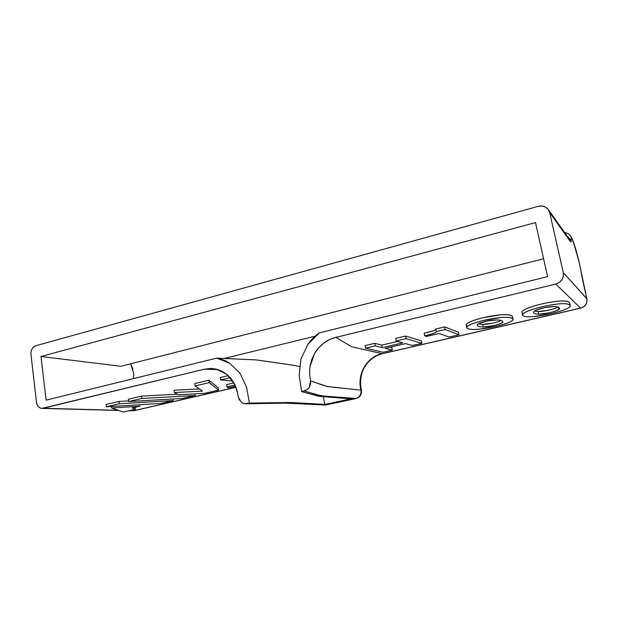 <?xml version="1.0" encoding="UTF-8"?>
<svg xmlns="http://www.w3.org/2000/svg" width="618" height="618" viewBox="0 0 618 618"><rect width="100%" height="100%" fill="white"/><g stroke="black" fill="none" stroke-linecap="round" stroke-linejoin="round"><path stroke-width="0.93" d="M323.361 396.725L324.697 404.419L290.282 402.48L249.394 403.114L244.04 403.662L249.394 403.114L246.605 387.262L240.054 373.257L229.525 363.137L216.655 358.139L46.118 400.14L40.989 356.493L535.497 222.58L547.579 276.64L319.375 332.839L308.05 344.118L300.974 358.88L299.151 375.257L301.623 391.611L307.061 389.757L309.278 387.401L310.522 384.311L310.576 380.943L327.324 386.528L360.997 390.151C356.74 375.474 366.559 356.625 382.109 353.681L351.719 346.783L382.109 353.681L580.572 308.119L555.775 284.071L335.813 337.358L351.719 346.783L335.813 337.358L555.775 284.071L559.282 282.496L561.947 279.761L563.361 276.285L563.299 272.615L549.672 212.592L548.181 209.394L545.493 207.076L542.017 205.995L538.293 206.319L35.859 345.717L33.727 346.868L32.051 348.923L31.078 351.58L30.962 354.423L36.501 402.388L37.265 405.06L38.795 407.115L40.865 408.243L118.332 410.321L43.16 408.259L204.45 369.185L41.947 408.39C38.895 407.965 37.08 405.964 36.501 402.388L30.962 354.423C30.83 350.035 32.468 347.138 35.859 345.717L538.293 206.319C542.241 205.315 545.578 206.397 548.297 209.548L549.672 212.592L563.299 272.615L586.861 298.641L578.857 261.113L573.411 242.148L572.044 239.027L571.233 238.401L571.001 241.885L570.491 241.723L549.672 212.592L570.491 241.723C570.978 242.364 571.171 241.932 571.086 240.41L567.123 236.022L571.086 240.41C570.669 235.86 572.029 238.162 575.149 247.331C578.595 259.483 580.681 268.32 581.422 273.851L581.592 274.585M467.61 326.219C465.369 325.385 465.756 324.156 468.768 322.519C471.789 320.889 476.617 319.297 483.261 317.729L500.549 314.825C505.648 314.415 509.186 314.616 511.156 315.427M364.999 345.624L374.717 343.338L381.769 345.122L397.668 341.414L381.769 345.122L382.241 347.625L375.188 345.895L365.462 348.173L383.036 352.245L392.337 350.112L385.153 348.343L405.57 343.616L412.345 345.501L421.893 343.307L406.165 338.649L396.161 340.989L402.812 342.843L382.241 347.625L375.188 345.895L365.462 348.173L383.036 352.245L392.337 350.112L385.153 348.343L405.57 343.616L412.345 345.501L421.893 343.307L406.165 338.649L396.161 340.989L402.812 342.843L382.241 347.625L381.769 345.122L374.717 343.338L375.188 345.895L374.717 343.338L364.999 345.624L365.462 348.173L364.999 345.624M395.667 338.409L405.671 336.061L421.414 340.85L421.893 343.307L421.414 340.85L405.671 336.061L406.165 338.649L405.671 336.061L395.667 338.409L396.161 340.989L395.667 338.409M390.028 347.216L391.874 347.687L392.337 350.112L391.874 347.687L390.028 347.216M424.149 333.233L432.994 330.823C435.002 330.143 435.945 329.525 435.837 328.969L444.651 326.899L458.556 332.26L459.066 334.755L445.176 329.525L436.354 331.588L435.837 328.969L436.354 331.588L445.176 329.525L459.066 334.755L449.193 337.026L459.066 334.755L458.556 332.26L444.651 326.899L445.176 329.525L444.651 326.899L435.837 328.969C436.092 329.966 432.198 331.387 424.149 333.233L424.651 335.821L426.528 336.431L439.166 333.488L449.193 337.026L439.166 333.488L426.528 336.431L424.651 335.821L424.149 333.233M523.098 313.457C521.005 312.484 521.793 311.07 525.47 309.216C529.016 307.447 534.284 305.732 541.275 304.079C548.096 302.48 553.998 301.491 558.981 301.113C564.018 300.742 567.309 301.02 568.861 301.963M244.04 403.662L241.399 402.434L238.347 397.158L237.057 390.437L234.678 384.257L226.783 374.338L216.107 369.093L210.993 368.467L204.45 369.185L218.1 369.634L204.45 369.185L210.267 368.459L216.107 369.093L221.669 371.07L226.783 374.338L231.171 378.78L234.678 384.257L237.806 393.759M129.517 410.622L133.581 410.738L235.991 387.223L134.052 410.7L129.517 410.622M238.347 397.158L239.398 400.155M586.899 298.842L563.299 272.615C563.917 278.27 561.407 282.086 555.775 284.071L580.572 308.119L382.109 353.681C367.046 357.127 356.802 373.573 360.997 390.151L361.445 390.344L360.997 390.151C361.329 394.493 359.545 397.312 355.651 398.61C359.583 397.335 361.36 394.516 360.997 390.151L332.075 387.084C322.333 386.065 318.602 383.199 310.576 380.943L309.626 373.905L309.942 366.853L311.626 359.931L314.554 353.535L318.633 347.872L323.654 343.183L329.471 339.622L335.813 337.358C330.058 339.12 326.003 341.059 323.654 343.183C319.676 346.35 316.64 349.803 314.554 353.535L309.942 366.853L309.626 373.905L310.576 380.943L309.278 387.401L307.061 389.757L301.623 391.611L318.803 396.308L353.45 399.074L355.651 398.61L321.29 395.814L304.21 391.039C312.407 392.955 316.007 395.466 326.605 396.292L356.2 398.471M477.166 325.377L477.166 325.377C477.598 326.374 479.607 326.891 483.183 326.937C490.97 327.046 505.122 322.936 502.666 321.569C501.77 319.9 497.451 319.552 489.711 320.526C481.036 322.202 476.857 323.824 477.166 325.385L477.127 325.222M294.322 365.4L299.413 366.536M324.697 404.419L350.885 398.873L318.803 396.308L301.623 391.611L299.151 375.257L300.974 358.88L308.05 344.118C310.885 340 314.662 336.246 319.375 332.847L547.579 276.64L535.497 222.58L40.989 356.493L46.118 400.14L216.655 358.139C221.584 359.058 225.871 360.719 229.525 363.137L240.054 373.257L246.605 387.262L249.394 403.114L290.282 402.48L324.697 404.419L350.885 398.873L353.45 399.074L327.424 404.581L324.697 404.419L327.424 404.581L355.868 398.602L325.516 405.022L327.424 404.581L325.284 405.037L294.16 403.276C282.959 402.627 263.894 403.531 246.937 403.654L288.119 402.982L325.516 405.022L285.107 403.121L245.763 403.809M315.141 336.177L224.264 358.455L315.141 336.177M40.989 356.493L120.889 366.281L543.585 258.764L120.889 366.281L40.989 356.493M133.279 378.324L133.882 373.929L130.946 364.659L133.048 369.023M130.946 364.659L130.359 363.871M216.655 358.139L256.485 359.923L216.671 358.139M424.651 335.821C432.708 333.983 436.609 332.569 436.354 331.588C436.47 332.136 435.512 332.747 433.504 333.426L424.651 335.821M479.568 329.131C472.237 329.873 467.957 329.425 466.745 327.772C466.018 325.408 477.668 321.36 490.576 318.965C503.369 316.71 510.87 316.756 513.071 319.104C514.67 322.225 492.183 328.019 479.568 329.131L496.045 326.319C502.511 324.836 507.254 323.338 510.275 321.824C513.465 320.224 513.952 318.965 511.719 318.054C509.75 317.266 506.212 317.08 501.113 317.49L483.817 320.402C477.173 321.963 472.337 323.546 469.309 325.153C466.173 326.837 465.879 328.081 468.421 328.884C470.599 329.579 474.315 329.657 479.568 329.131M466.745 327.772L466.211 325.176C465.485 322.766 477.119 318.679 490.012 316.292C502.797 314.029 510.298 314.099 512.507 316.501L513.071 319.104M482.65 324.38C487.726 324.535 498.548 322.179 501.074 320.456L500.897 320.564C499.313 321.468 496.493 322.357 492.438 323.206L482.65 324.38L478.201 323.871L482.65 324.38L483.183 326.937C480.356 326.945 478.471 326.59 477.536 325.864C476.748 325.238 477.111 324.489 478.626 323.616L487.1 321.02L497.042 319.931C499.746 319.993 501.507 320.387 502.334 321.105C503.021 321.723 502.728 322.395 501.437 323.129C499.854 324.025 497.034 324.906 492.979 325.756L483.183 326.937M534.199 316.532C527.393 317.212 523.516 316.74 522.565 315.118C521.916 312.631 533.743 308.289 547.309 305.632C560.688 303.098 568.351 303.059 570.283 305.516C571.99 308.954 547.177 315.466 534.199 316.532L551.071 313.658C557.853 312.098 563.006 310.499 566.513 308.853C570.229 307.107 571.21 305.709 569.472 304.643C567.927 303.732 564.628 303.461 559.591 303.84C554.609 304.234 548.707 305.222 541.878 306.814C534.879 308.459 529.611 310.159 526.057 311.912C522.372 313.743 521.577 315.134 523.67 316.084C525.47 316.887 528.977 317.042 534.199 316.532M522.534 314.964L521.994 312.469C521.329 309.942 533.141 305.555 546.698 302.897C560.078 300.356 567.733 300.34 569.68 302.851L570.283 305.516M538.556 314.137C546.66 314.323 562.102 309.68 559.336 308.135C558.463 306.327 554.006 306.057 545.972 307.324C537.22 309.201 533.056 310.954 533.496 312.584C533.836 313.558 535.528 314.075 538.556 314.137C535.852 314.099 534.207 313.666 533.62 312.839C533.118 312.129 533.774 311.294 535.582 310.336L544.752 307.571L554.686 306.513C557.243 306.621 558.757 307.092 559.244 307.918L557.544 310.174C555.659 311.155 552.608 312.082 548.382 312.971L538.556 314.137L537.984 311.526C543.245 311.835 556.045 308.784 557.869 306.991L556.957 307.548C555.072 308.536 552.021 309.479 547.811 310.375L537.984 311.526L534.4 311.063L537.984 311.526M580.572 308.119L580.572 308.119C585.292 306.513 587.394 303.353 586.861 298.641C587.394 303.353 585.292 306.513 580.572 308.119M569.286 239.066L570.491 241.723L569.286 239.066L548.297 209.548M355.868 398.602C359.954 397.328 361.808 394.562 361.445 390.306L361.036 388.042C359.993 384.813 360.533 372.955 364.589 367.185C368.745 360.201 374.686 355.698 382.403 353.689L580.681 308.173C585.416 306.613 587.494 303.461 586.907 298.726L583.191 282.735M564.613 232.484C569.641 233.959 569.356 233.797 572.585 239.792C575.636 247.254 580.078 264.659 581.577 274.454L586.907 298.726M228.251 375.62L220.232 377.513L220.611 379.946L232.87 381.128L220.611 379.946L230.251 377.683L220.611 379.946L220.232 377.513L228.251 375.62M228.189 387.919L235.582 386.219L228.189 387.919L227.007 386.868L228.189 387.919M226.659 384.581L227.007 386.868L234.477 385.145L227.007 386.868L226.659 384.581L233.944 382.89L226.659 384.581M234.191 383.338L234.477 385.145L234.191 383.338M235.041 385.006L234.477 385.145L235.041 385.006M194.778 383.531L195.133 385.933L202.465 391.094L174.384 392.538L178.239 394.755L204.658 393.334L218.594 390.128L209.255 382.612L195.133 385.933L209.255 382.612L218.594 390.128L204.658 393.334L178.239 394.755L174.384 392.538L202.465 391.094L195.133 385.933L194.778 383.531L208.892 380.194L209.255 382.612L208.892 380.194L194.778 383.531M218.247 387.88L218.594 390.128L218.247 387.88L208.892 380.194L218.247 387.88M174.052 390.19L174.384 392.538L174.052 390.19L199.405 388.938L174.052 390.19M128.359 399.22L128.668 401.545L182.403 398.455L195.288 395.489L141.862 398.448L128.668 401.545L141.862 398.448L195.288 395.489L182.403 398.455L128.668 401.545L128.359 399.22L141.537 396.107L141.862 398.448L141.537 396.107L128.359 399.22M195.041 393.851L195.288 395.489L195.041 393.851M177.289 394.207L141.537 396.107L177.289 394.207M106.111 404.473L106.412 406.775L160.641 403.461L173.233 400.564L119.289 403.755L106.412 406.775L119.289 403.755L173.233 400.564L160.641 403.461L106.412 406.775L106.111 404.473L118.98 401.43L119.289 403.755L118.98 401.43L106.111 404.473M173.009 398.996L173.233 400.564L173.009 398.996M128.583 400.889L118.98 401.43L128.583 400.889M139.653 404.744L139.853 406.219L111.665 407.98L123.291 412.059L135.412 409.27L132.128 408.004L139.853 406.219L132.128 408.004L135.412 409.27L123.291 412.059L111.665 407.98L139.853 406.219L139.653 404.744M111.464 406.466L111.665 407.98L111.464 406.466M135.141 407.308L135.412 409.27L135.141 407.308M210.993 368.467L211.758 368.49M256.462 359.923L294.462 365.416M42.032 408.39L118.795 410.476M128.946 410.754L134.052 410.7L236.014 387.293M581.577 274.454L583.191 282.611"/></g></svg>

